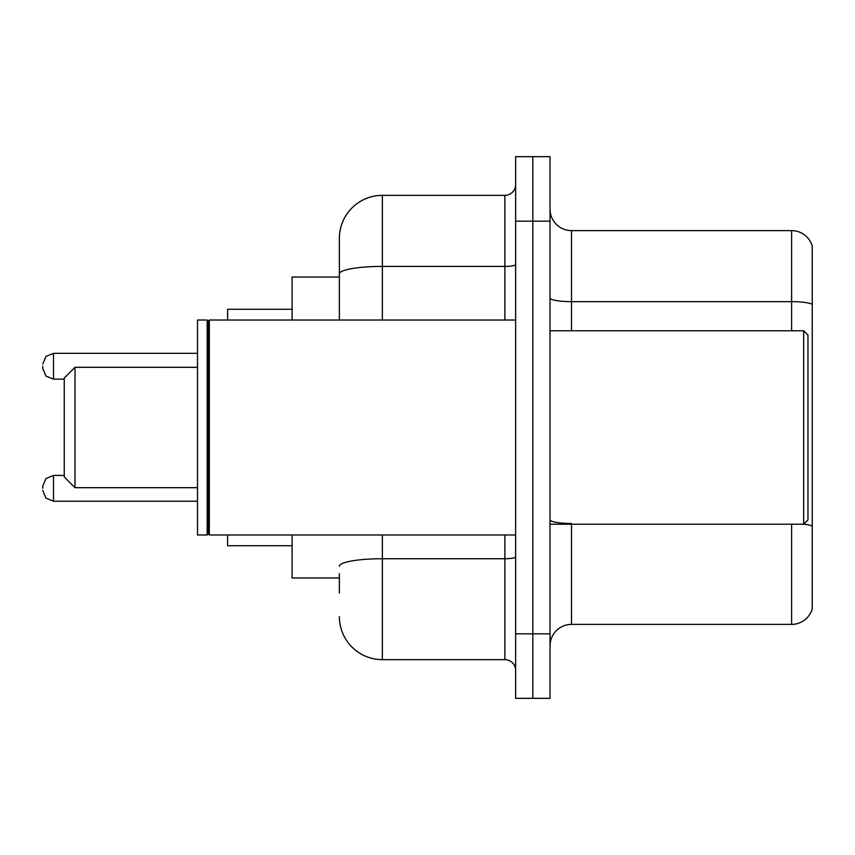 <?xml version="1.0" encoding="UTF-8"?>
<svg xmlns="http://www.w3.org/2000/svg" width="855" height="855" viewBox="0 0 855 855"><rect width="100%" height="100%" fill="white"/><g stroke="black" fill="none" stroke-linecap="round" stroke-linejoin="round"><path stroke-width="1.28" d="M339.371 315.281L339.371 273.878L339.371 277.041L292.089 277.041L292.089 320.026M339.371 577.959L292.089 577.959L292.089 534.974M339.371 593.007L339.371 573.662M515.629 633.844L515.629 698.332L532.825 698.332L532.825 633.844L532.825 698.332L550.022 698.332L550.022 633.844L532.825 633.844L532.825 221.156L532.825 633.844L515.629 633.844L515.629 221.156L532.825 221.156L532.825 156.668L532.825 221.156L550.022 221.156L550.022 633.844M550.022 221.156L550.022 156.668L515.629 156.668L515.629 221.156M382.367 534.974L382.367 659.643L504.877 659.643L504.877 534.974M339.371 320.026L339.371 238.353A42.985 42.985 0 0 1 382.367 195.357L504.877 195.357A10.752 10.752 0 0 0 515.629 184.616M339.371 238.353L339.371 261.993M515.629 670.384A10.752 10.752 0 0 0 504.877 659.643M382.367 659.643A42.985 42.985 0 0 1 339.371 616.647M550.022 645.888A21.493 21.493 0 0 1 571.514 624.385L791.612 624.385L791.612 524.222M812.25 246.09A21.493 21.493 0 0 0 791.612 230.615A21.493 21.493 0 0 1 812.25 246.09L812.25 608.91A21.493 21.493 0 0 1 791.612 624.385M812.25 304.348L812.25 304.348A21.493 3.73 180 0 0 791.612 301.655L791.612 230.615L571.514 230.615A21.493 21.493 0 0 1 550.022 209.112A21.493 21.493 0 0 0 571.514 230.615L571.514 330.778M812.25 304.647L812.25 538.415M74.994 487.681L74.994 367.319L64.243 378.06L64.243 476.94L74.994 487.681L197.505 487.681M227.601 534.974L227.601 545.714L292.089 545.714M292.089 309.286L227.601 309.286L227.601 320.026M803.657 330.778L807.954 335.075L807.954 519.926L803.657 524.222L803.657 330.778L550.022 330.778M209.336 534.974L208.257 533.894L208.257 321.106L209.336 320.026L209.336 534.974L515.629 534.974M207.177 534.974L197.505 534.974L197.505 320.026L207.177 320.026L207.177 534.974L208.257 533.894M42.75 488.333L42.75 486.185L42.75 488.333M42.75 366.239L42.75 368.387L42.75 366.239M515.629 556.861A10.752 1.87 0 0 1 504.877 558.732L382.367 558.732A42.985 7.46 180 0 0 339.371 566.202M382.367 195.357L382.367 266.407L504.877 266.407L504.877 195.357M339.371 273.878A42.985 7.46 180 0 1 382.367 266.407L382.367 320.026M504.877 320.026L504.877 266.407A10.752 1.87 0 0 0 515.629 264.537M571.514 524.222L571.514 624.385M791.612 330.778L791.612 301.655L571.514 301.655A21.493 3.73 -0 0 1 550.022 297.925M812.25 526.167A21.493 3.73 180 0 0 803.743 524.136M571.514 523.484A21.493 3.73 0 0 1 550.022 519.744M42.75 486.185L45.956 478.522L53.502 475.433L45.956 478.522L42.75 486.185L45.956 478.522L53.502 475.433L45.956 478.522L42.75 486.185L45.956 478.522L53.502 475.433L45.956 478.522L42.75 486.185L45.956 478.522L53.502 475.433L45.956 478.522L42.75 486.185L45.956 478.522L53.502 475.433L53.502 501.222L45.956 498.134L42.75 490.481L45.956 498.134L53.502 501.222L45.956 498.134L42.75 490.481L45.956 498.134L53.502 501.222L45.956 498.134L42.75 490.481L45.956 498.134L53.502 501.222L45.956 498.134L42.75 490.481L45.956 498.134L53.502 501.222L197.505 501.222M197.505 353.339L53.502 353.339L53.502 379.139L45.956 376.05L42.75 368.387M74.994 367.319L197.505 367.319M550.022 524.222L803.657 524.222M208.257 321.106L207.177 320.026M209.336 320.026L515.629 320.026M53.502 475.433L64.243 475.433M53.502 501.222L45.956 498.134L42.75 490.481M53.502 379.139L64.243 379.139M53.502 353.339L45.956 356.428L42.75 364.091"/></g></svg>
